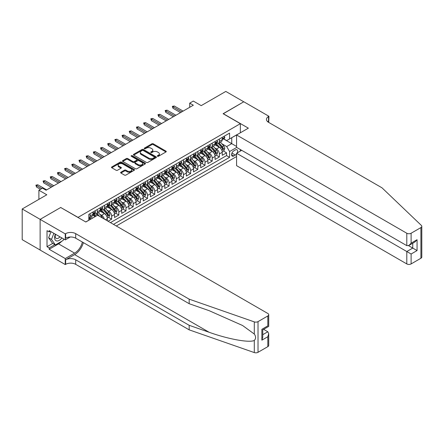 <?xml version="1.0" encoding="UTF-8"?>
<svg xmlns="http://www.w3.org/2000/svg" width="444" height="444" viewBox="0 0 444 444"><rect width="100%" height="100%" fill="white"/><g stroke="black" fill="none" stroke-linecap="round" stroke-linejoin="round"><path stroke-width="0.67" d="M157.492 156.271A0.699 0.405 0 0 0 158.48 156.271L165.967 151.948A0.999 0.577 0 0 0 166.261 151.543A0.999 0.577 0 0 0 165.967 151.138L153.28 143.806A0.999 0.577 0 0 0 151.87 143.806L144.383 148.135A0.699 0.405 0 0 0 144.178 148.418A0.699 0.405 0 0 0 144.383 148.701A0.699 0.405 0 0 0 145.366 148.701L146.337 148.146A3.191 1.843 0 0 1 150.849 148.146L151.904 148.757A3.191 1.843 0 0 1 152.841 150.055A3.191 1.843 0 0 1 151.904 151.36L150.938 151.92A0.699 0.405 0 0 0 150.732 152.203A0.699 0.405 0 0 0 150.938 152.486A0.699 0.405 0 0 0 151.926 152.486L152.891 151.931A3.191 1.843 0 0 1 157.404 151.931L158.464 152.542A3.191 1.843 0 0 1 159.396 153.84A3.191 1.843 0 0 1 158.464 155.145L157.492 155.705A0.699 0.405 0 0 0 157.287 155.988A0.699 0.405 0 0 0 157.492 156.271L157.492 155.705M120.923 172.217A0.999 0.577 0 0 0 120.629 172.627A0.999 0.577 0 0 0 120.923 173.032L124.481 175.086A0.999 0.577 0 0 0 125.891 175.086L134.21 170.285A0.999 0.577 0 0 0 134.504 169.88A0.999 0.577 0 0 0 134.21 169.469L121.523 162.143A0.999 0.577 0 0 0 120.113 162.143L111.794 166.95A0.999 0.577 0 0 0 111.5 167.355A0.999 0.577 0 0 0 111.794 167.76L116.095 170.246A0.999 0.577 0 0 0 117.505 170.246L121.062 168.187A0.999 0.577 0 0 0 121.356 167.782A0.999 0.577 0 0 0 121.062 167.377L118.931 166.145A2.67 1.537 0 0 1 118.148 165.057A2.67 1.537 0 0 1 119.797 163.631A2.67 1.537 0 0 1 122.705 163.964L131.058 168.787A2.67 1.537 0 0 1 131.84 169.88A2.67 1.537 0 0 1 130.192 171.301A2.67 1.537 0 0 1 127.284 170.968L125.891 170.163A0.999 0.577 0 0 0 124.481 170.163L120.923 172.217L120.923 173.032M60.806 207.553L78.039 217.382L240.354 123.671L223.116 113.72L243.762 101.798L225.807 91.431L201.21 105.633L193.312 101.071L189.721 103.147L193.312 105.217L46.082 190.221L42.491 188.145L38.9 190.221L38.9 199.345M60.806 207.431L40.154 219.353L22.2 208.985L46.798 194.783L38.9 190.221M146.409 162.432A0.999 0.577 0 0 0 147.819 162.432L156.138 157.626A0.999 0.577 0 0 0 156.427 157.22A0.999 0.577 0 0 0 156.138 156.815L143.445 149.489A0.999 0.577 0 0 0 142.036 149.489L133.716 154.29A0.999 0.577 0 0 0 133.428 154.695A0.999 0.577 0 0 0 133.716 155.106L146.409 162.432M131.563 156.427A0.699 0.405 0 0 1 132.273 156.521L132.273 155.694L145.171 163.142A0.999 0.577 0 0 1 145.466 163.547A0.999 0.577 0 0 1 145.171 163.958L136.857 168.759A0.999 0.577 0 0 1 135.448 168.759L122.755 161.433L122.755 160.617A0.999 0.577 0 0 0 122.466 161.028A0.999 0.577 0 0 0 122.755 161.433M122.755 160.617L126.318 158.564A0.999 0.577 0 0 1 127.728 158.564L132.873 161.533A0.999 0.577 0 0 0 134.282 161.533L136.641 160.173A0.999 0.577 0 0 0 136.935 159.762A0.999 0.577 0 0 0 136.641 159.357L131.285 156.266A0.699 0.405 0 0 1 131.08 155.977A0.699 0.405 0 0 1 131.513 155.605A0.699 0.405 0 0 1 132.273 155.694M40.121 250.011L22.2 239.666L22.2 208.985M108.059 221.234L111.649 219.164L108.386 217.277M106.976 210.117L108.78 211.161A4.063 2.348 60 0 1 111.649 216.139L114.524 214.48L114.524 217.505L118.831 215.018L115.568 213.131M114.158 205.972L115.962 207.015A4.063 2.348 60 0 1 118.831 211.988L121.706 210.334L121.706 213.359L126.013 210.872L122.749 208.985M121.34 201.826L123.143 202.869A4.063 2.348 60 0 1 126.013 207.842L128.888 206.183L128.888 209.213L133.2 206.726L129.931 204.839M128.521 197.68L130.325 198.723A4.063 2.348 60 0 1 133.2 203.696L136.069 202.037L136.069 205.067L140.382 202.581L137.113 200.694M135.703 193.534L137.507 194.577A4.063 2.348 60 0 1 140.382 199.55L143.251 197.891L143.251 200.921L147.563 198.429L144.294 196.542M142.885 189.388L144.689 190.426A4.063 2.348 60 0 1 147.563 195.404L150.433 193.745L150.433 196.775L154.745 194.283L151.476 192.396M150.066 185.242L151.87 186.28A4.063 2.348 60 0 1 154.745 191.259L157.614 189.599L157.614 192.624L161.927 190.137L158.658 188.25M157.248 181.097L159.052 182.134A4.063 2.348 60 0 1 161.927 187.113L164.796 185.453L164.796 188.478L169.109 185.992L165.84 184.105M164.43 176.951L166.234 177.989A4.063 2.348 60 0 1 169.109 182.967L171.978 181.307L171.978 184.332L176.29 181.846L173.021 179.959M171.612 172.799L173.415 173.843A4.063 2.348 60 0 1 176.29 178.821L179.16 177.162L179.16 180.186L183.472 177.7L180.203 175.813M178.793 168.653L180.597 169.697A4.063 2.348 60 0 1 183.472 174.67L186.347 173.016L186.347 176.04L190.654 173.554L187.385 171.667M185.975 164.508L187.779 165.551A4.063 2.348 60 0 1 190.654 170.524L193.529 168.864L193.529 171.895L197.835 169.408L194.566 167.521M193.157 160.362L194.96 161.405A4.063 2.348 60 0 1 197.835 166.378L200.71 164.718L200.71 167.749L205.017 165.257L201.748 163.375M200.344 156.216L202.142 157.259A4.063 2.348 60 0 1 205.017 162.232L207.892 160.573L207.892 163.603L212.199 161.111L208.93 159.224M207.526 152.07L209.324 153.108A4.063 2.348 60 0 1 212.199 158.086L215.074 156.427L215.074 159.457L219.38 156.965L219.38 153.94A4.063 2.348 -120 0 0 216.511 148.962L214.707 147.924M216.111 155.078L219.38 156.965M95.205 216.594L92.846 215.229M107.343 220.823L107.343 218.626A4.063 2.348 -120 0 0 104.468 213.647L100.028 211.083M104.301 219.064A4.063 2.348 60 0 0 101.598 215.307L99.795 214.269M114.524 214.48A4.063 2.348 -120 0 0 111.649 209.501L107.209 206.937M121.706 210.334A4.063 2.348 -120 0 0 118.831 205.356L114.391 202.791M128.888 206.183A4.063 2.348 -120 0 0 126.013 201.21L121.573 198.646M136.069 202.037A4.063 2.348 -120 0 0 133.2 197.064L128.754 194.5M143.251 197.891A4.063 2.348 -120 0 0 140.382 192.918L135.936 190.354M150.433 193.745A4.063 2.348 -120 0 0 147.563 188.772L143.118 186.208M157.614 189.599A4.063 2.348 -120 0 0 154.745 184.621L150.3 182.057M164.796 185.453A4.063 2.348 -120 0 0 161.927 180.475L157.481 177.911M171.978 181.307A4.063 2.348 -120 0 0 169.109 176.329L164.668 173.765M179.16 177.162A4.063 2.348 -120 0 0 176.29 172.183L171.85 169.619M186.347 173.016A4.063 2.348 -120 0 0 183.472 168.037L179.032 165.473M193.529 168.864A4.063 2.348 -120 0 0 190.654 163.892L186.214 161.327M200.71 164.718A4.063 2.348 -120 0 0 197.835 159.746L193.395 157.182M207.892 160.573A4.063 2.348 -120 0 0 205.017 155.6L200.577 153.036M215.074 156.427A4.063 2.348 -120 0 0 212.199 151.454L207.759 148.89M237.235 152.88A3.147 1.82 120 0 0 236.974 149.761A3.147 1.82 120 0 0 235.398 149.917L233.816 150.832A3.147 1.82 120 0 0 231.762 153.602A3.147 1.82 120 0 0 232.245 156.127A3.147 1.82 120 0 0 233.816 155.972L235.398 155.061A3.147 1.82 120 0 0 236.58 153.979M116.284 225.985L236.58 156.532M240.354 123.671L240.354 132.795M240.354 149.545L240.354 151.077M113.481 224.37L229.581 157.343L229.581 151.537L226.706 146.559L221.889 143.778M85.759 221.961L88.811 220.202L88.811 214.397L229.581 133.122L229.581 138.928L237.479 134.449M236.691 147.43L229.581 151.537M94.378 213.459L94.417 213.481A4.063 2.348 60 0 0 96.448 213.686L99.317 212.027A4.063 2.348 -120 0 0 100.161 210.167L100.161 207.842M101.559 209.313L101.598 209.335A4.063 2.348 60 0 0 103.63 209.54L106.499 207.881A4.063 2.348 -120 0 0 107.343 206.022L107.343 203.696M108.741 205.167L108.78 205.189A4.063 2.348 60 0 0 110.811 205.389L113.681 203.735A4.063 2.348 -120 0 0 114.524 201.87L114.524 199.55M115.923 201.021L115.962 201.043A4.063 2.348 60 0 0 117.993 201.243L120.862 199.584A4.063 2.348 -120 0 0 121.706 197.724L121.706 195.404M123.105 196.875L123.143 196.897A4.063 2.348 60 0 0 125.175 197.097L128.05 195.438A4.063 2.348 -120 0 0 128.888 193.578L128.888 191.259M130.286 192.729L130.325 192.752A4.063 2.348 60 0 0 132.356 192.951L135.231 191.292A4.063 2.348 -120 0 0 136.069 189.433L136.069 187.113M137.468 188.583L137.507 188.606A4.063 2.348 60 0 0 139.538 188.805L142.413 187.146A4.063 2.348 -120 0 0 143.251 185.287L143.251 182.967M144.65 184.438L144.689 184.46A4.063 2.348 60 0 0 146.72 184.66L149.595 183A4.063 2.348 -120 0 0 150.433 181.141L150.433 178.815M151.831 180.292L151.87 180.308A4.063 2.348 60 0 0 153.902 180.514L156.776 178.854A4.063 2.348 -120 0 0 157.614 176.995L157.614 174.67M159.013 176.14L159.052 176.163A4.063 2.348 60 0 0 161.083 176.368L163.958 174.708A4.063 2.348 -120 0 0 164.796 172.849L164.796 170.524M166.195 171.995L166.234 172.017A4.063 2.348 60 0 0 168.265 172.222L171.14 170.563A4.063 2.348 -120 0 0 171.978 168.703L171.978 166.378M173.376 167.849L173.415 167.871A4.063 2.348 60 0 0 175.447 168.071L178.322 166.417A4.063 2.348 -120 0 0 179.16 164.552L179.16 162.232M180.558 163.703L180.597 163.725A4.063 2.348 60 0 0 182.628 163.925L185.503 162.265A4.063 2.348 -120 0 0 186.347 160.406L186.347 158.086M187.745 159.557L187.779 159.579A4.063 2.348 60 0 0 189.81 159.779L192.685 158.119A4.063 2.348 -120 0 0 193.529 156.26L193.529 153.94M194.927 155.411L194.96 155.433A4.063 2.348 60 0 0 196.992 155.633L199.867 153.974A4.063 2.348 -120 0 0 200.71 152.114L200.71 149.794M202.109 151.265L202.142 151.287A4.063 2.348 60 0 0 204.173 151.487L207.048 149.828A4.063 2.348 -120 0 0 207.892 147.969L207.892 145.649M209.291 147.119L209.324 147.142A4.063 2.348 60 0 0 211.355 147.341L214.23 145.682A4.063 2.348 -120 0 0 215.074 143.823L215.074 141.497M110.467 222.627L226.562 155.6L226.562 152.819L222.255 155.306L222.255 152.281A4.063 2.348 -120 0 0 219.38 147.303L214.94 144.738M216.472 142.974L216.511 142.99A4.063 2.348 -120 0 0 218.542 143.196A4.063 2.348 -120 0 0 219.38 141.336L219.38 139.011M218.542 143.196L221.412 141.536A4.063 2.348 -120 0 0 222.255 139.677L222.255 137.351M90.104 213.647L90.104 215.973A4.063 2.348 60 0 1 89.266 217.832A4.063 2.348 60 0 1 88.811 217.993M89.266 217.832L92.136 216.173A4.063 2.348 -120 0 0 92.979 214.313L92.979 211.988M97.286 209.501L97.286 211.827A4.063 2.348 60 0 1 96.448 213.686M104.468 205.356L104.468 207.675A4.063 2.348 60 0 1 103.63 209.54M111.649 201.21L111.649 203.53A4.063 2.348 60 0 1 110.811 205.389M118.831 197.064L118.831 199.384A4.063 2.348 60 0 1 117.993 201.243M126.013 192.918L126.013 195.238A4.063 2.348 60 0 1 125.175 197.097M133.2 188.772L133.2 191.092A4.063 2.348 60 0 1 132.356 192.951M140.382 184.621L140.382 186.946A4.063 2.348 60 0 1 139.538 188.805M147.563 180.475L147.563 182.8A4.063 2.348 60 0 1 146.72 184.66M154.745 176.329L154.745 178.655A4.063 2.348 60 0 1 153.902 180.514M161.927 172.183L161.927 174.509A4.063 2.348 60 0 1 161.083 176.368M169.109 168.037L169.109 170.357A4.063 2.348 60 0 1 168.265 172.222M176.29 163.892L176.29 166.211A4.063 2.348 60 0 1 175.447 168.071M183.472 159.746L183.472 162.066A4.063 2.348 60 0 1 182.628 163.925M190.654 155.6L190.654 157.92A4.063 2.348 60 0 1 189.81 159.779M197.835 151.454L197.835 153.774A4.063 2.348 60 0 1 196.992 155.633M205.017 147.303L205.017 149.628A4.063 2.348 60 0 1 204.173 151.487M212.199 143.157L212.199 145.482A4.063 2.348 60 0 1 211.355 147.341M212.199 158.086L212.199 161.111M205.017 162.232L205.017 165.257M197.835 166.378L197.835 169.408M190.654 170.524L190.654 173.554M183.472 174.67L183.472 177.7M176.29 178.821L176.29 181.846M169.109 182.967L169.109 185.992M161.927 187.113L161.927 190.137M154.745 191.259L154.745 194.283M147.563 195.404L147.563 198.429M140.382 199.55L140.382 202.581M133.2 203.696L133.2 206.726M126.013 207.842L126.013 210.872M118.831 211.988L118.831 215.018M111.649 216.139L111.649 219.164M226.706 146.559L231.735 143.656L231.735 137.684L237.479 134.365M223.51 138.905L236.58 146.453M223.654 138.822L226.706 140.587L229.581 138.928M189.721 103.147L189.721 107.293M223.293 150.932L226.562 152.819M226.562 155.6L229.581 157.343M157.77 156.371L158.464 155.972A3.191 1.843 0 0 0 159.396 154.673L159.396 153.84M152.841 150.055L152.841 150.888A3.191 1.843 0 0 1 151.904 152.187L151.215 152.586M165.956 151.959L153.28 144.639A0.999 0.577 0 0 0 151.87 144.639L144.661 148.801M156.122 157.637L143.445 150.316A0.999 0.577 0 0 0 142.036 150.316L133.733 155.111M154.373 157.503A0.699 0.405 0 0 0 154.579 157.22A0.699 0.405 0 0 0 154.373 156.937L143.234 150.505A0.699 0.405 0 0 0 142.247 150.505L141.225 151.093A3.191 1.843 0 0 0 140.293 152.397A3.191 1.843 0 0 0 141.225 153.702L148.84 158.097A3.191 1.843 0 0 0 153.352 158.097L154.373 157.503L154.373 158.336A0.699 0.405 0 0 0 154.579 158.047L154.579 157.22M140.293 152.397L140.293 153.224A3.191 1.843 0 0 0 141.225 154.529L141.225 153.702M154.373 158.336L153.352 158.924A3.191 1.843 0 0 1 148.84 158.924L141.225 154.529M122.772 161.438L126.318 159.39L126.318 158.564M136.935 159.762L136.935 160.595A0.999 0.577 0 0 1 136.641 161L134.282 162.365A0.999 0.577 0 0 1 132.873 162.365L127.728 159.39A0.999 0.577 0 0 0 126.318 159.39M132.273 156.521L145.16 163.964M138.212 164.619A2.67 1.537 0 0 0 141.12 164.952A2.67 1.537 0 0 0 142.763 163.531A2.67 1.537 0 0 0 141.986 162.437L139.039 160.739A0.999 0.577 0 0 0 137.629 160.739L135.27 162.104A0.999 0.577 0 0 0 134.976 162.51A0.999 0.577 0 0 0 135.27 162.92L138.212 164.619L138.212 165.446A2.67 1.537 0 0 0 141.12 165.779A2.67 1.537 0 0 0 142.763 164.358L142.763 163.531M134.976 162.51L134.976 163.342A0.999 0.577 0 0 0 135.27 163.747L135.27 162.92M138.212 165.446L135.27 163.747M131.84 169.88L131.84 170.707A2.67 1.537 0 0 1 130.192 172.128A2.67 1.537 0 0 1 127.284 171.795L125.891 170.99A0.999 0.577 0 0 0 124.481 170.99L120.935 173.038M118.148 165.057L118.148 165.884A2.67 1.537 0 0 0 118.931 166.972L118.931 166.145M121.051 168.198L118.931 166.972M134.199 170.291L121.523 162.976A0.999 0.577 0 0 0 120.113 162.976L111.805 167.771M222.194 151.571L224.048 150.499L224.769 148.424A2.692 1.554 -120 0 0 223.721 145.898L220.44 142.097M219.78 147.569L216.028 143.223M217.649 146.304L215.468 143.784A6.449 3.724 -120 0 0 215.268 143.556M218.176 143.34L221.495 147.18A2.692 1.554 60 0 1 222.455 149.034C222.855 149.578 223.143 149.412 223.315 148.54A2.692 1.554 -120 0 0 222.355 146.687L219.075 142.885M218.37 143.279L221.933 147.408A1.371 0.794 60 0 1 222.283 147.941L223.315 148.54M222.455 149.034L222.649 149.356M224.159 136.253L224.769 137.313A2.692 1.554 60 0 1 224.209 138.5L222.844 139.288A2.692 1.554 -120 0 0 223.315 138.672L223.26 138.434M222.344 139.416L222.355 139.416A2.692 1.554 -120 0 0 222.844 139.288M222.966 138.473L223.315 138.672L222.455 139.166A2.692 1.554 60 0 1 222.255 139.549M181.818 111.855L172.988 106.754L172.988 108.247L172.339 106.377L172.988 106.754L174.281 106.005L183.111 111.105M172.988 108.247L180.525 112.598M172.339 106.377L174.281 106.005M55.378 234.193A6.605 3.813 120 0 0 56.926 240.959A6.605 3.813 120 0 0 61.849 237.929M55.6 234.321A4.518 2.609 120 0 0 56.149 238.367A4.518 2.609 120 0 0 56.81 238.567A4.518 2.609 120 0 0 59.929 236.819M63.703 239L63.137 240.459L55.383 244.933L52.509 243.273L48.635 237.756L50.999 231.663M55.383 244.933L51.504 239.416L53.868 233.322M48.635 237.756L51.504 239.416M241.68 150.311L236.58 153.258L236.58 165.651L406.793 263.925L406.793 251.526L412.754 248.085L412.754 243.229M236.58 153.258L411.105 254.012L411.105 263.925L420.906 258.264L420.906 227.583A3.047 1.759 0 0 0 421.8 226.335A3.047 1.759 0 0 0 421.362 225.424L382.018 187.834L268.542 122.322A7.11 4.107 180 0 1 266.461 119.419A7.11 4.107 180 0 1 268.542 116.517L268.936 116.289L243.8 101.776L223.221 113.781M223.221 113.658L248.363 128.166L236.58 134.97L406.793 233.239A3.047 1.759 0 0 0 411.105 233.239L420.906 227.583M268.936 116.289L268.72 122.427M236.58 134.97L236.58 147.369L406.793 245.637L406.793 233.239M421.8 226.335L421.8 257.021A3.047 1.759 180 0 1 420.906 258.264M411.105 263.925A3.047 1.759 180 0 1 406.793 263.925M267.643 121.689A7.11 4.107 180 0 1 268.542 121.057L268.542 116.517M408.519 245.637L417.066 250.571L411.105 254.012M411.105 233.239L411.105 243.151L408.952 245.427L406.793 245.637M411.105 243.151L417.066 239.71L414.912 241.986L408.952 245.427M267.826 346.647L267.826 336.735L268.714 333.733L268.714 345.404A3.047 1.759 180 0 1 267.826 346.647L258.019 352.308A3.047 1.759 180 0 1 254.29 352.569L189.183 329.853L189.183 325.313L75.708 259.801A7.11 4.107 -0 0 0 65.651 259.801L74.631 254.617A13.231 7.637 120 0 0 83.367 242.618M189.183 325.313L209.146 332.279C228.227 339.155 249.545 343.007 254.29 340.437C256.022 338.667 256.022 336.524 254.29 334.021L242.574 325.502L209.146 310.672L189.183 303.713L75.708 238.195A7.11 4.107 -0 0 0 65.651 238.195L65.651 233.655L65.257 233.883L40.121 219.369L60.695 207.492L85.831 222.006L97.613 215.201L267.826 313.475A3.047 1.759 -0 0 1 268.714 314.718A3.047 1.759 -0 0 1 267.826 315.962L258.019 321.623L258.019 352.308M189.183 329.853L75.708 264.341A7.11 4.107 -0 0 0 65.651 264.341L65.257 264.569L40.121 250.055L40.121 219.369M189.183 303.713L189.183 299.167L75.708 233.655A7.11 4.107 -0 0 0 65.651 233.655M254.29 334.021L254.29 321.883L189.183 299.167M61.705 241.281A11.427 6.599 -60 0 1 58.541 243.856L49.167 249.267L49.167 247.941L54.878 244.644M50.316 231.269L49.167 231.935L47.014 230.691L47.014 246.698L49.167 247.941M49.167 231.935L49.167 230.608L65.257 239.893L65.257 233.883M65.257 264.569L65.257 258.558L74.631 253.147A11.427 6.599 120 0 0 82.362 242.041M49.167 249.267L65.257 258.558M263.619 329.331L267.826 331.762L268.714 333.733M70.274 237.002L65.257 239.893M254.29 321.883A3.047 1.759 -0 0 0 258.019 321.623M47.014 246.698L52.725 243.401M267.826 336.735L261.86 340.176L262.754 337.174L262.754 329.831L268.714 326.39L268.714 314.718M261.86 340.176L261.86 329.315C263.026 329.986 263.026 329.986 261.86 329.315L267.826 325.874C268.986 326.545 268.986 326.545 267.826 325.874L267.826 315.962M215.013 155.716L216.866 154.645L217.588 152.57A2.692 1.554 -120 0 0 216.539 150.044L213.253 146.243M212.598 151.715L208.847 147.375M210.462 150.449L208.286 147.93A6.449 3.724 -120 0 0 208.086 147.708M210.994 147.486L214.313 151.332A2.692 1.554 60 0 1 215.268 153.186C215.673 153.724 215.962 153.557 216.134 152.686A2.692 1.554 -120 0 0 215.174 150.832L211.893 147.031M211.189 147.425L214.752 151.554A1.371 0.794 60 0 1 215.101 152.087L216.134 152.686M215.268 153.186L215.468 153.502M207.831 159.862L209.685 158.791L210.406 156.715A2.692 1.554 -120 0 0 209.357 154.19L206.072 150.388M205.417 155.861L201.665 151.521M203.28 154.595L201.104 152.076A6.449 3.724 -120 0 0 200.904 151.854M203.807 151.632L207.132 155.478A2.692 1.554 60 0 1 208.086 157.331C208.491 157.87 208.78 157.703 208.952 156.832A2.692 1.554 -120 0 0 207.992 154.978L204.712 151.176M204.007 151.571L207.57 155.7A1.371 0.794 60 0 1 207.92 156.238L208.952 156.832M208.086 157.331L208.286 157.648M200.649 164.008L202.503 162.937L203.219 160.861A2.692 1.554 -120 0 0 202.175 158.336L198.89 154.54M198.235 160.007L194.483 155.666M196.098 158.741L193.923 156.221A6.449 3.724 -120 0 0 193.723 155.999M196.625 155.777L199.944 159.624A2.692 1.554 60 0 1 200.904 161.477C201.31 162.016 201.598 161.849 201.77 160.978A2.692 1.554 -120 0 0 200.81 159.124L197.53 155.328M196.825 155.716L200.388 159.846A1.371 0.794 60 0 1 200.732 160.384L201.77 160.978M200.904 161.477L201.104 161.794M193.467 168.154L195.321 167.083L196.037 165.013A2.692 1.554 -120 0 0 194.994 162.482L191.708 158.686M191.053 164.152L187.301 159.812M188.916 162.887L186.741 160.367A6.449 3.724 -120 0 0 186.541 160.145M189.444 159.923L192.763 163.769A2.692 1.554 60 0 1 193.723 165.623C194.128 166.161 194.417 166.001 194.589 165.124A2.692 1.554 -120 0 0 193.628 163.27L190.343 159.474M189.644 159.862L193.207 163.991A1.371 0.794 60 0 1 193.551 164.53L194.589 165.124M193.723 165.623L193.923 165.939M216.977 140.398L217.588 141.458A2.692 1.554 60 0 1 217.027 142.652L215.662 143.44A2.692 1.554 -120 0 0 216.134 142.818L216.078 142.579M215.162 143.562L215.174 143.562A2.692 1.554 -120 0 0 215.662 143.44M215.784 142.618L216.134 142.818L215.268 143.312A2.692 1.554 60 0 1 215.074 143.695M174.636 116.001L165.806 110.9L165.806 112.393L165.157 110.528L165.806 110.9L167.094 110.151L175.929 115.251M165.806 112.393L173.343 116.744M165.157 110.528L167.094 110.151M209.796 144.55L210.406 145.604A2.692 1.554 60 0 1 209.846 146.798L208.48 147.586A2.692 1.554 -120 0 0 208.952 146.964L208.891 146.725M207.981 147.708L207.992 147.708A2.692 1.554 -120 0 0 208.48 147.586M208.602 146.764L208.952 146.964L208.086 147.464A2.692 1.554 60 0 1 207.892 147.846M167.455 120.146L158.619 115.046L158.619 116.539L157.975 114.674L158.619 115.046L159.912 114.297L168.748 119.397M158.619 116.539L166.161 120.89M157.975 114.674L159.912 114.297M202.614 148.696L203.219 149.75A2.692 1.554 60 0 1 202.664 150.943L201.299 151.731A2.692 1.554 -120 0 0 201.77 151.11L201.709 150.871M200.799 151.854L200.81 151.854A2.692 1.554 -120 0 0 201.299 151.731M201.421 150.91L201.77 151.11L200.904 151.609A2.692 1.554 60 0 1 200.71 151.992M160.273 124.292L151.437 119.192L151.437 120.685L150.793 118.82L151.437 119.192L152.73 118.448L161.566 123.543M151.437 120.685L158.98 125.036M150.793 118.82L152.73 118.448M195.427 152.841L196.037 153.896A2.692 1.554 60 0 1 195.482 155.089L194.117 155.877A2.692 1.554 -120 0 0 194.589 155.256L194.528 155.017M193.617 156.005L193.628 156.005A2.692 1.554 -120 0 0 194.117 155.877M194.239 155.056L194.589 155.256L193.723 155.755A2.692 1.554 60 0 1 193.529 156.138M153.091 128.438L144.256 123.338L144.256 124.831L143.612 122.966L144.256 123.338L145.549 122.594L154.384 127.694M144.256 124.831L151.798 129.187M143.612 122.966L145.549 122.594M186.286 172.3L188.139 171.229L188.855 169.158A2.692 1.554 -120 0 0 187.812 166.628L184.526 162.831M183.872 168.298L180.12 163.958M181.735 167.038L179.559 164.513A6.449 3.724 -120 0 0 179.359 164.291M182.262 164.075L185.581 167.915A2.692 1.554 60 0 1 186.541 169.769C186.946 170.313 187.235 170.146 187.407 169.269A2.692 1.554 -120 0 0 186.447 167.416L183.161 163.62M182.462 164.008L186.025 168.137A1.371 0.794 60 0 1 186.369 168.676L187.407 169.269M186.541 169.769L186.741 170.091M188.245 156.987L188.855 158.042A2.692 1.554 60 0 1 188.3 159.235L186.935 160.023A2.692 1.554 -120 0 0 187.407 159.402L187.346 159.163M186.436 160.151L186.447 160.151A2.692 1.554 -120 0 0 186.935 160.023M187.057 159.202L187.407 159.402L186.541 159.901A2.692 1.554 60 0 1 186.347 160.284M145.91 132.584L137.074 127.484L137.074 128.976L136.43 127.112L137.074 127.484L138.367 126.74L147.203 131.84M137.074 128.976L144.616 133.333M136.43 127.112L138.367 126.74M179.104 176.446L180.958 175.374L181.674 173.304A2.692 1.554 -120 0 0 180.625 170.774L177.345 166.977M176.69 172.444L172.938 168.104M174.553 171.184L172.377 168.665A6.449 3.724 -120 0 0 172.178 168.437M175.08 168.221L178.399 172.061A2.692 1.554 60 0 1 179.359 173.915C179.764 174.459 180.053 174.292 180.225 173.421A2.692 1.554 -120 0 0 179.265 171.562L175.979 167.765M175.275 168.154L178.843 172.283A1.371 0.794 60 0 1 179.187 172.821L180.225 173.421M179.359 173.915L179.559 174.237M181.063 161.133L181.674 162.193A2.692 1.554 60 0 1 181.119 163.381L179.753 164.169A2.692 1.554 -120 0 0 180.225 163.547L180.164 163.309M179.254 164.297L179.265 164.297A2.692 1.554 -120 0 0 179.753 164.169M179.876 163.348L180.225 163.547L179.359 164.047A2.692 1.554 60 0 1 179.16 164.43M138.728 136.73L129.892 131.629L129.892 133.122L129.248 131.258L129.892 131.629L131.185 130.886L140.021 135.986M129.892 133.122L137.435 137.479M129.248 131.258L131.185 130.886M171.922 180.597L173.776 179.526L174.492 177.45A2.692 1.554 -120 0 0 173.443 174.925L170.163 171.123M169.508 176.595L165.756 172.25M167.371 175.33L165.196 172.81A6.449 3.724 -120 0 0 164.996 172.583M167.899 172.366L171.218 176.207A2.692 1.554 60 0 1 172.178 178.061C172.583 178.605 172.871 178.438 173.038 177.567A2.692 1.554 -120 0 0 172.083 175.713L168.798 171.911M168.093 172.305L171.662 176.429A1.371 0.794 60 0 1 172.006 176.967L173.038 177.567M172.178 178.061L172.372 178.383M173.882 165.279L174.492 166.339A2.692 1.554 60 0 1 173.937 167.527L172.572 168.315A2.692 1.554 -120 0 0 173.038 167.693L172.982 167.455M172.072 168.443L172.083 168.443A2.692 1.554 -120 0 0 172.572 168.315M172.694 167.493L173.038 167.693L172.178 168.193A2.692 1.554 60 0 1 171.978 168.576M131.546 140.876L122.711 135.775L122.711 137.268L122.067 135.403L122.711 135.775L124.004 135.032L132.839 140.132M122.711 137.268L130.253 141.625M122.067 135.403L124.004 135.032M164.735 184.743L166.594 183.672L167.31 181.596A2.692 1.554 -120 0 0 166.261 179.071L162.981 175.269M162.326 180.741L158.575 176.396M160.19 179.476L158.014 176.956A6.449 3.724 -120 0 0 157.814 176.729M160.717 176.512L164.036 180.353A2.692 1.554 60 0 1 164.996 182.207C165.401 182.75 165.69 182.584 165.856 181.713A2.692 1.554 -120 0 0 164.902 179.859L161.616 176.057M160.911 176.451L164.48 180.58A1.371 0.794 60 0 1 164.824 181.113L165.856 181.713M164.996 182.207L165.19 182.528M166.7 169.425L167.31 170.485A2.692 1.554 60 0 1 166.755 171.673L165.39 172.461A2.692 1.554 -120 0 0 165.856 171.845L165.801 171.606M164.891 172.588L164.902 172.588A2.692 1.554 -120 0 0 165.39 172.461M165.512 171.639L165.856 171.845L164.996 172.339A2.692 1.554 60 0 1 164.796 172.722M124.364 145.027L115.529 139.927L115.529 141.42L114.885 139.549L115.529 139.927L116.822 139.177L125.658 144.278M115.529 141.42L123.071 145.771M114.885 139.549L116.822 139.177M157.553 188.889L159.413 187.818L160.129 185.742A2.692 1.554 -120 0 0 159.08 183.217L155.8 179.415M155.145 184.887L151.393 180.542M153.008 183.622L150.832 181.102A6.449 3.724 -120 0 0 150.633 180.875M153.535 180.658L156.854 184.499A2.692 1.554 60 0 1 157.814 186.358C158.219 186.896 158.508 186.73 158.674 185.858A2.692 1.554 -120 0 0 157.714 184.005L154.434 180.203M153.729 180.597L157.298 184.726A1.371 0.794 60 0 1 157.642 185.259L158.674 185.858M157.814 186.358L158.008 186.674M159.518 173.571L160.129 174.631A2.692 1.554 60 0 1 159.574 175.818L158.208 176.607A2.692 1.554 -120 0 0 158.674 175.991L158.619 175.752M157.709 176.734L157.714 176.734A2.692 1.554 -120 0 0 158.208 176.607M158.33 175.791L158.674 175.991L157.814 176.484A2.692 1.554 60 0 1 157.614 176.867M117.183 149.173L108.347 144.072L108.347 145.565L107.703 143.695L108.347 144.072L109.64 143.323L118.476 148.424M108.347 145.565L115.89 149.917M107.703 143.695L109.64 143.323M150.372 193.035L152.231 191.963L152.947 189.888A2.692 1.554 -120 0 0 151.898 187.362L148.618 183.561M147.963 189.033L144.211 184.693M145.826 187.768L143.651 185.248A6.449 3.724 -120 0 0 143.451 185.026M146.353 184.804L149.672 188.65A2.692 1.554 60 0 1 150.633 190.504C151.038 191.042 151.326 190.876 151.493 190.004A2.692 1.554 -120 0 0 150.533 188.151L147.253 184.349M146.548 184.743L150.116 188.872A1.371 0.794 60 0 1 150.461 189.405L151.493 190.004M150.633 190.504L150.827 190.82M152.336 177.722L152.947 178.777A2.692 1.554 60 0 1 152.392 179.97L151.027 180.758A2.692 1.554 -120 0 0 151.493 180.136L151.437 179.898M150.522 180.88L150.533 180.88A2.692 1.554 -120 0 0 151.027 180.758M151.149 179.937L151.493 180.136L150.633 180.63A2.692 1.554 60 0 1 150.433 181.013M110.001 153.319L101.165 148.218L101.165 149.711L100.522 147.846L101.165 148.218L102.459 147.469L111.294 152.57M101.165 149.711L108.708 154.062M100.522 147.846L102.459 147.469M143.19 197.18L145.049 196.109L145.765 194.034A2.692 1.554 -120 0 0 144.716 191.508L141.436 187.712M140.781 193.179L137.03 188.839M138.645 191.913L136.469 189.394A6.449 3.724 -120 0 0 136.269 189.172M139.172 188.95L142.491 192.796A2.692 1.554 60 0 1 143.451 194.65C143.856 195.188 144.145 195.021 144.311 194.15A2.692 1.554 -120 0 0 143.351 192.296L140.071 188.495M139.366 188.889L142.935 193.018A1.371 0.794 60 0 1 143.279 193.556L144.311 194.15M143.451 194.65L143.645 194.966M145.155 181.868L145.765 182.922A2.692 1.554 60 0 1 145.21 184.116L143.845 184.904A2.692 1.554 -120 0 0 144.311 184.282L144.256 184.044M143.34 185.026L143.351 185.026A2.692 1.554 -120 0 0 143.845 184.904M143.967 184.082L144.311 184.282L143.451 184.782A2.692 1.554 60 0 1 143.251 185.165M102.819 157.465L93.984 152.364L93.984 153.857L93.34 151.992L93.984 152.364L95.277 151.615L104.112 156.715M93.984 153.857L101.526 158.208M93.34 151.992L95.277 151.615M136.008 201.326L137.868 200.255L138.584 198.185A2.692 1.554 -120 0 0 137.535 195.654L134.255 191.858M133.594 197.325L129.848 192.985M131.463 196.059L129.287 193.54A6.449 3.724 -120 0 0 129.087 193.318M131.99 193.096L135.309 196.942A2.692 1.554 60 0 1 136.269 198.795C136.674 199.334 136.963 199.167 137.129 198.296A2.692 1.554 -120 0 0 136.169 196.442L132.889 192.646M132.184 193.035L135.753 197.164A1.371 0.794 60 0 1 136.097 197.702L137.129 198.296M136.269 198.795L136.463 199.112M137.973 186.014L138.584 187.068A2.692 1.554 60 0 1 138.029 188.262L136.663 189.05A2.692 1.554 -120 0 0 137.129 188.428L137.074 188.189M136.158 189.172L136.169 189.172A2.692 1.554 -120 0 0 136.663 189.05M136.785 188.228L137.129 188.428L136.269 188.928A2.692 1.554 60 0 1 136.069 189.311M95.638 161.61L86.802 156.51L86.802 158.003L86.158 156.138L86.802 156.51L88.095 155.766L96.931 160.861M86.802 158.003L94.344 162.354M86.158 156.138L88.095 155.766M128.827 205.472L130.686 204.401L131.402 202.331A2.692 1.554 -120 0 0 130.353 199.8L127.073 196.004M126.412 201.471L122.666 197.13M124.281 200.205L122.106 197.685A6.449 3.724 -120 0 0 121.906 197.463M124.808 197.241L128.127 201.088A2.692 1.554 60 0 1 129.087 202.941C129.493 203.48 129.781 203.319 129.948 202.442A2.692 1.554 -120 0 0 128.988 200.588L125.708 196.792M125.003 197.18L128.571 201.31A1.371 0.794 60 0 1 128.915 201.848L129.948 202.442M129.087 202.941L129.282 203.258M130.791 190.16L131.402 191.214A2.692 1.554 60 0 1 130.847 192.407L129.482 193.196A2.692 1.554 -120 0 0 129.948 192.574L129.892 192.335M128.976 193.323L128.988 193.323A2.692 1.554 -120 0 0 129.482 193.196M129.604 192.374L129.948 192.574L129.087 193.073A2.692 1.554 60 0 1 128.888 193.456M88.456 165.756L79.62 160.656L79.62 162.149L78.971 160.284L79.62 160.656L80.913 159.912L89.749 165.013M79.62 162.149L87.163 166.506M78.971 160.284L80.913 159.912M121.645 209.618L123.504 208.547L124.22 206.477A2.692 1.554 -120 0 0 123.171 203.946L119.891 200.15M119.231 205.616L115.484 201.276M117.099 204.357L114.924 201.831A6.449 3.724 -120 0 0 114.724 201.609M117.627 201.393L120.946 205.233A2.692 1.554 60 0 1 121.906 207.087C122.311 207.631 122.594 207.465 122.766 206.588A2.692 1.554 -120 0 0 121.806 204.734L118.526 200.938M117.821 201.326L121.39 205.455A1.371 0.794 60 0 1 121.734 205.994L122.766 206.588M121.906 207.087L122.1 207.409M123.61 194.306L124.22 195.36A2.692 1.554 60 0 1 123.665 196.553L122.3 197.341A2.692 1.554 -120 0 0 122.766 196.72L122.711 196.481M121.795 197.469L121.806 197.469A2.692 1.554 -120 0 0 122.3 197.341M122.416 196.52L122.766 196.72L121.906 197.219A2.692 1.554 60 0 1 121.706 197.602M81.274 169.902L72.439 164.802L72.439 166.295L71.789 164.43L72.439 164.802L73.732 164.058L82.562 169.158M72.439 166.295L79.981 170.651M71.789 164.43L73.732 164.058M114.463 213.769L116.322 212.693L117.038 210.623A2.692 1.554 -120 0 0 115.989 208.097L112.709 204.296M112.049 209.762L108.303 205.422M109.918 208.502L107.742 205.983A6.449 3.724 -120 0 0 107.542 205.755M110.445 205.539L113.764 209.379A2.692 1.554 60 0 1 114.724 211.233C115.129 211.777 115.412 211.61 115.584 210.739A2.692 1.554 -120 0 0 114.624 208.88L111.344 205.084M110.639 205.472L114.208 209.601A1.371 0.794 60 0 1 114.552 210.14L115.584 210.739M114.724 211.233L114.918 211.555M116.428 198.451L117.038 199.511A2.692 1.554 60 0 1 116.478 200.699L115.118 201.487A2.692 1.554 -120 0 0 115.584 200.866L115.529 200.627M114.613 201.615L114.624 201.615A2.692 1.554 -120 0 0 115.118 201.487M115.235 200.666L115.584 200.866L114.724 201.365A2.692 1.554 60 0 1 114.524 201.748M74.087 174.048L65.257 168.948L65.257 170.441L64.608 168.576L65.257 168.948L66.55 168.204L75.38 173.304M65.257 170.441L72.799 174.797M64.608 168.576L66.55 168.204M107.282 217.915L109.135 216.844L109.857 214.768A2.692 1.554 -120 0 0 108.808 212.243L105.528 208.441M104.867 213.914L101.121 209.568M102.736 212.648L100.56 210.129A6.449 3.724 -120 0 0 100.355 209.901M103.263 209.685L106.582 213.525A2.692 1.554 60 0 1 107.542 215.379C107.948 215.923 108.231 215.756 108.403 214.885A2.692 1.554 -120 0 0 107.442 213.031L104.162 209.229M103.458 209.624L107.026 213.753A1.371 0.794 60 0 1 107.37 214.286L108.403 214.885M107.542 215.379L107.737 215.701M109.246 202.597L109.857 203.657A2.692 1.554 60 0 1 109.296 204.845L107.936 205.633A2.692 1.554 -120 0 0 108.403 205.011L108.347 204.773M107.431 205.761L107.442 205.761A2.692 1.554 -120 0 0 107.936 205.633M108.053 204.812L108.403 205.011L107.542 205.511A2.692 1.554 60 0 1 107.343 205.894M66.905 178.194L58.075 173.093L58.075 174.586L57.426 172.722L58.075 173.093L59.368 172.35L68.198 177.45M58.075 174.586L65.618 178.943M57.426 172.722L59.368 172.35M102.531 218.043A2.692 1.554 -120 0 0 101.626 216.389L98.346 212.587M96.015 216.123L93.934 213.714M95.321 216.528L93.373 214.274A6.449 3.724 -120 0 0 93.173 214.047M99.5 216.295L96.981 213.375M96.276 213.769L97.547 215.24M96.082 213.83L97.38 215.334M102.065 206.743L102.675 207.803A2.692 1.554 60 0 1 102.114 208.991L100.755 209.779A2.692 1.554 -120 0 0 101.221 209.163L101.165 208.924M100.25 209.907L100.261 209.907A2.692 1.554 -120 0 0 100.755 209.779M100.871 208.958L101.221 209.163L100.361 209.657A2.692 1.554 60 0 1 100.161 210.04M59.724 182.345L50.894 177.245L50.894 178.738L50.244 176.867L50.894 177.245L52.187 176.496L61.017 181.596M50.894 178.738L58.43 183.089M50.244 176.867L52.187 176.496M92.424 218.198L91.164 216.733M91.059 218.986L89.799 217.521M89.094 217.915L90.365 219.386M88.9 217.976L90.199 219.48M94.883 210.889L95.493 211.949A2.692 1.554 60 0 1 94.933 213.137L93.567 213.925A2.692 1.554 -120 0 0 94.039 213.309L93.984 213.07M93.068 214.052L93.079 214.052A2.692 1.554 -120 0 0 93.567 213.925M93.69 213.109L94.039 213.309L93.179 213.803A2.692 1.554 60 0 1 92.979 214.186M52.542 186.491L43.712 181.391L43.712 182.884L43.062 181.013L43.712 181.391L45.005 180.641L53.835 185.742M43.712 182.884L51.249 187.235M43.062 181.013L45.005 180.641M41.769 188.561L36.53 185.537L36.53 187.029L35.881 185.165L36.53 185.537L37.823 184.787L46.653 189.888M36.53 187.029L40.476 189.311M35.881 185.165L37.823 184.787M101.598 215.307L104.468 213.647M108.78 211.161L111.649 209.501M115.962 207.015L118.831 205.356M123.143 202.869L126.013 201.21M130.325 198.723L133.2 197.064M137.507 194.577L140.382 192.918M144.689 190.426L147.563 188.772M151.87 186.28L154.745 184.621M159.052 182.134L161.927 180.475M166.234 177.989L169.109 176.329M173.415 173.843L176.29 172.183M180.597 169.697L183.472 168.037M187.779 165.551L190.654 163.892M194.96 161.405L197.835 159.746M202.142 157.259L205.017 155.6M209.324 153.108L212.199 151.454M216.511 148.962L219.38 147.303M219.38 141.336L222.255 139.677M90.104 215.973L92.979 214.313M97.286 211.827L100.161 210.167M104.468 207.675L107.343 206.022M111.649 203.53L114.524 201.87M118.831 199.384L121.706 197.724M126.013 195.238L128.888 193.578M133.2 191.092L136.069 189.433M140.382 186.946L143.251 185.287M147.563 182.8L150.433 181.141M154.745 178.655L157.614 176.995M161.927 174.509L164.796 172.849M169.109 170.357L171.978 168.703M176.29 166.211L179.16 164.552M183.472 162.066L186.347 160.406M190.654 157.92L193.529 156.26M197.835 153.774L200.71 152.114M205.017 149.628L207.892 147.969M212.199 145.482L215.074 143.823M219.38 153.94L222.255 152.281M105.439 219.725L107.343 218.626M231.951 153.069L235.398 155.061M231.59 154.684L233.816 155.972M158.464 155.972L158.464 155.145M150.938 152.486L150.938 151.92M151.904 152.187L151.904 151.36M144.383 148.701L144.383 148.135M151.87 144.639L151.87 143.806M153.28 144.639L153.28 143.806M165.967 151.948L165.967 151.138M133.716 155.106L133.716 154.29M142.036 150.316L142.036 149.489M143.445 150.316L143.445 149.489M156.138 157.626L156.138 156.815M148.84 158.924L148.84 158.097M153.352 158.924L153.352 158.097M127.728 159.39L127.728 158.564M132.873 162.365L132.873 161.533M134.282 162.365L134.282 161.533M136.641 161L136.641 160.173M145.171 163.958L145.171 163.142M124.481 170.99L124.481 170.163M125.891 170.99L125.891 170.163M127.284 171.795L127.284 170.968M121.062 168.187L121.062 167.377M111.794 167.76L111.794 166.95M120.113 162.976L120.113 162.143M121.523 162.976L121.523 162.143M134.21 170.285L134.21 169.469M221.784 150.189L224.747 148.479M222.355 146.687L223.721 145.898M220.207 147.924L221.495 147.18M224.747 137.279L222.255 138.722M417.066 239.71L417.066 250.571M209.146 332.279L74.631 254.617M75.708 238.195L75.708 233.655M75.708 259.801L75.708 264.341M254.29 352.569L254.29 340.437M65.651 259.801L65.651 264.341M58.541 243.856L74.631 253.147M262.754 334.687L267.826 331.762M214.602 154.334L217.566 152.625M215.174 150.832L216.539 150.044M213.026 152.07L214.313 151.332M207.42 158.48L210.384 156.771M207.992 154.978L209.357 154.19M205.844 156.216L207.132 155.478M200.238 162.626L203.202 160.917M200.81 159.124L202.175 158.336M198.662 160.362L199.944 159.624M193.057 166.778L196.02 165.063M193.628 163.27L194.994 162.482M191.481 164.508L192.763 163.769M217.566 141.425L215.074 142.868M210.384 145.577L207.892 147.014M203.202 149.722L200.71 151.16M196.02 153.868L193.529 155.306M185.875 170.923L188.839 169.208M186.447 167.416L187.812 166.628M184.299 168.659L185.581 167.915M188.839 158.014L186.347 159.452M178.693 175.069L181.657 173.354M179.265 171.562L180.625 170.774M177.117 172.805L178.399 172.061M181.657 162.16L179.16 163.603M171.512 179.215L174.475 177.5M172.083 175.713L173.443 174.925M169.935 176.951L171.218 176.207M174.475 166.306L171.978 167.749M164.33 183.361L167.294 181.646M164.902 179.859L166.261 179.071M162.754 181.097L164.036 180.353M167.294 170.452L164.796 171.895M157.143 187.507L160.112 185.797M157.714 184.005L159.08 183.217M155.572 185.242L156.854 184.499M160.112 174.597L157.614 176.04M149.961 191.653L152.93 189.943M150.533 188.151L151.898 187.362M148.39 189.388L149.672 188.65M152.93 178.743L150.433 180.186M142.779 195.798L145.749 194.089M143.351 192.296L144.716 191.508M141.209 193.534L142.491 192.796M145.749 182.895L143.251 184.332M135.598 199.944L138.567 198.235M136.169 196.442L137.535 195.654M134.027 197.68L135.309 196.942M138.567 187.041L136.069 188.478M128.416 204.096L131.385 202.381M128.988 200.588L130.353 199.8M126.845 201.826L128.127 201.088M131.385 191.186L128.888 192.624M121.234 208.242L124.203 206.527M121.806 204.734L123.171 203.946M119.664 205.977L120.946 205.233M124.203 195.332L121.706 196.775M114.053 212.387L117.022 210.672M114.624 208.88L115.989 208.097M112.482 210.123L113.764 209.379M117.022 199.478L114.524 200.921M106.871 216.533L109.84 214.818M107.442 213.031L108.808 212.243M105.3 214.269L106.582 213.525M109.84 203.624L107.343 205.067M100.644 216.955L101.626 216.389M102.658 207.77L100.161 209.213M95.477 211.916L92.979 213.359"/></g></svg>
